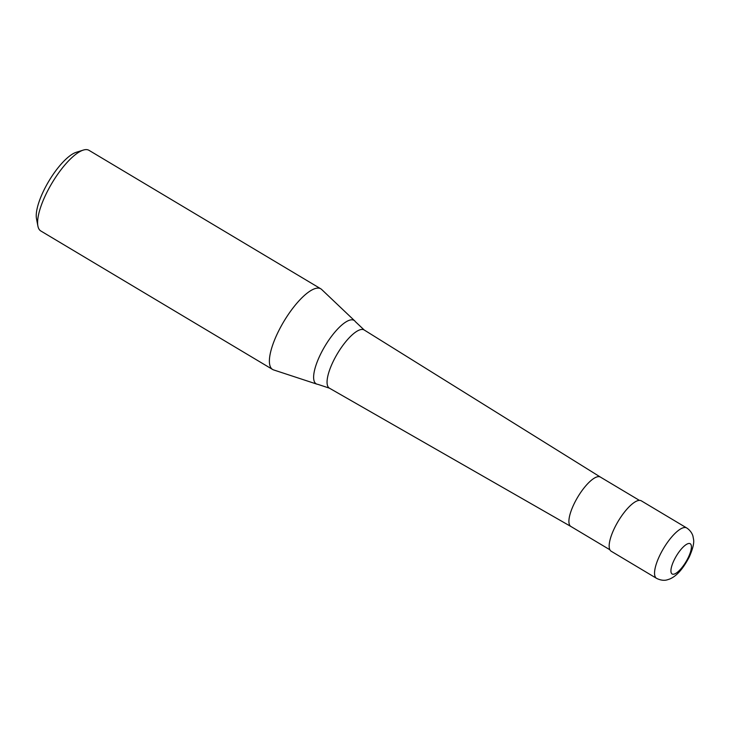 <?xml version="1.0" encoding="UTF-8"?>
<svg xmlns="http://www.w3.org/2000/svg" width="730" height="730" viewBox="0 0 730 730"><rect width="100%" height="100%" fill="white"/><g stroke="black" fill="none" stroke-linecap="round" stroke-linejoin="round"><path stroke-width="1.09" d="M686.684 527.945L641.296 500.826A29.355 9.362 120.9 0 0 638.54 500.47A29.355 9.362 120.9 0 0 616.211 524.742A29.355 9.362 120.9 0 0 611.183 551.232L656.562 578.352C662.867 581.491 666.873 579.885 667.138 579.866L669.693 579.036C675.031 576.746 681.674 571.535 689.303 556.899C692.916 548.613 694.312 542.682 693.5 539.096L693.007 536.45C692.989 536.112 691.848 531.312 686.684 527.945A29.355 9.362 120.9 0 0 683.919 527.589A29.355 9.362 120.9 0 0 659.792 555.384A29.355 9.362 120.9 0 0 656.562 578.352M364.16 329.96L355.364 321.638A36.938 11.78 120.9 0 0 354.734 320.89A36.938 11.78 120.9 0 0 350.592 319.932A36.938 11.78 120.9 0 0 320.224 354.908A36.938 11.78 120.9 0 0 316.939 384.153A36.938 11.78 120.9 0 0 317.897 384.354L329.385 388.15A33.899 10.813 120.9 0 1 333.108 361.642A33.899 10.813 120.9 0 1 360.976 329.549A33.899 10.813 120.9 0 1 364.16 329.96A33.899 10.813 120.9 0 1 364.215 329.996L600.416 477.082A28.771 9.18 120.9 0 0 600.389 477.073A28.771 9.18 120.9 0 0 597.688 476.727A28.771 9.18 120.9 0 0 575.806 500.506A28.771 9.18 120.9 0 0 570.878 526.467A28.771 9.18 120.9 0 0 570.924 526.494M354.734 320.89L321.665 289.481A46.975 14.983 120.9 0 0 320.808 288.825A46.975 14.983 120.9 0 0 316.391 288.259A46.975 14.983 120.9 0 0 280.667 327.077A46.975 14.983 120.9 0 0 272.618 369.471A46.975 14.983 120.9 0 0 273.604 369.918L316.939 384.153M320.808 288.825L89.005 150.334A46.975 14.983 120.9 0 0 84.598 149.76A46.975 14.983 120.9 0 0 83.275 150.097A46.975 14.983 120.9 0 0 52.058 182.965A46.975 14.983 120.9 0 0 37.896 226.044A46.975 14.983 120.9 0 0 40.825 230.981L272.618 369.471M83.275 150.097L76.203 152.314A41.099 13.113 120.9 0 0 48.883 181.076A41.099 13.113 120.9 0 0 36.5 218.763L37.896 226.044M329.385 388.15A33.899 10.813 120.9 0 0 329.44 388.187L570.896 526.485M673.799 574.191A17.611 5.621 120.9 0 0 688.28 557.51A17.611 5.621 120.9 0 0 688.554 543.521A17.611 5.621 120.9 0 0 674.073 560.202A17.611 5.621 120.9 0 0 673.799 574.191M600.389 477.073L639.398 500.378M570.878 526.467L609.879 549.772"/></g></svg>
